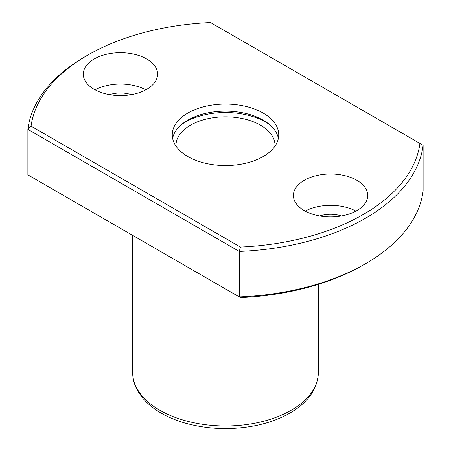 <?xml version="1.0" encoding="UTF-8"?>
<svg xmlns="http://www.w3.org/2000/svg" width="451" height="451" viewBox="0 0 451 451"><rect width="100%" height="100%" fill="white"/><g stroke="black" fill="none" stroke-linecap="round" stroke-linejoin="round"><path stroke-width="0.68" d="M263.147 156.536A53.241 30.736 180 0 1 205.126 163.2A53.241 30.736 180 0 1 172.259 134.804A53.241 30.736 180 0 1 225.5 104.063A53.241 30.736 180 0 1 278.741 134.804A53.241 30.736 180 0 1 263.147 156.536M31.068 126.167L240.456 247.058A195.001 112.587 0 0 0 419.932 143.435L210.544 22.55A195.001 112.587 0 0 0 87.612 55.197A195.001 112.587 0 0 0 31.068 126.167L27.883 129.381L27.883 174.87L239.267 296.916L239.267 251.427A198.096 114.374 0 0 0 423.117 145.278L423.117 190.773A198.096 114.374 0 0 1 365.581 263.694A198.096 114.374 0 0 1 239.267 296.916L240.456 297.604A195.001 112.587 0 0 0 363.388 264.957L365.581 263.694M146.705 58.985A37.145 21.445 180 0 1 157.585 74.15A37.145 21.445 180 0 1 120.44 95.595A37.145 21.445 180 0 1 83.3 74.15A37.145 21.445 180 0 1 106.227 54.334A37.145 21.445 180 0 1 146.705 58.985M356.82 180.293A37.145 21.445 180 0 1 367.7 195.458A37.145 21.445 180 0 1 330.56 216.903A37.145 21.445 180 0 1 293.415 195.458A37.145 21.445 180 0 1 316.343 175.648A37.145 21.445 180 0 1 356.82 180.293M87.612 55.197L85.419 56.46A198.096 114.374 0 0 0 27.883 129.381L239.267 251.427L240.456 247.058M305.197 211.124A37.145 21.445 180 0 1 355.918 211.124M319.708 215.967A21.665 12.51 180 0 1 341.407 215.967M95.082 89.817A37.145 21.445 180 0 1 145.803 89.817M109.593 94.659A21.665 12.51 180 0 1 131.292 94.659M419.932 143.435L423.117 145.278M175.991 146.101A49.525 28.593 180 0 1 175.975 145.419A49.525 28.593 180 0 1 225.5 116.826A49.525 28.593 180 0 1 275.025 145.419A49.525 28.593 180 0 1 275.009 146.101M172.615 138.339A53.241 30.736 180 0 1 225.5 111.143A53.241 30.736 180 0 1 278.385 138.339M181.742 124.369A56.956 32.884 180 0 1 269.258 124.369M318.361 284.35L318.361 372.368A92.861 53.613 180 0 1 225.5 425.981A92.861 53.613 180 0 1 132.639 372.368L132.639 235.354M318.361 372.368C317.735 388.7 308.343 402.224 290.185 412.936C279.761 418.962 267.668 423.297 253.919 425.947C230.117 430.282 206.981 429.273 184.498 422.92C166.447 417.57 152.624 409.429 143.04 398.498L138.265 391.88C134.55 385.661 132.673 379.161 132.639 372.368"/></g></svg>
